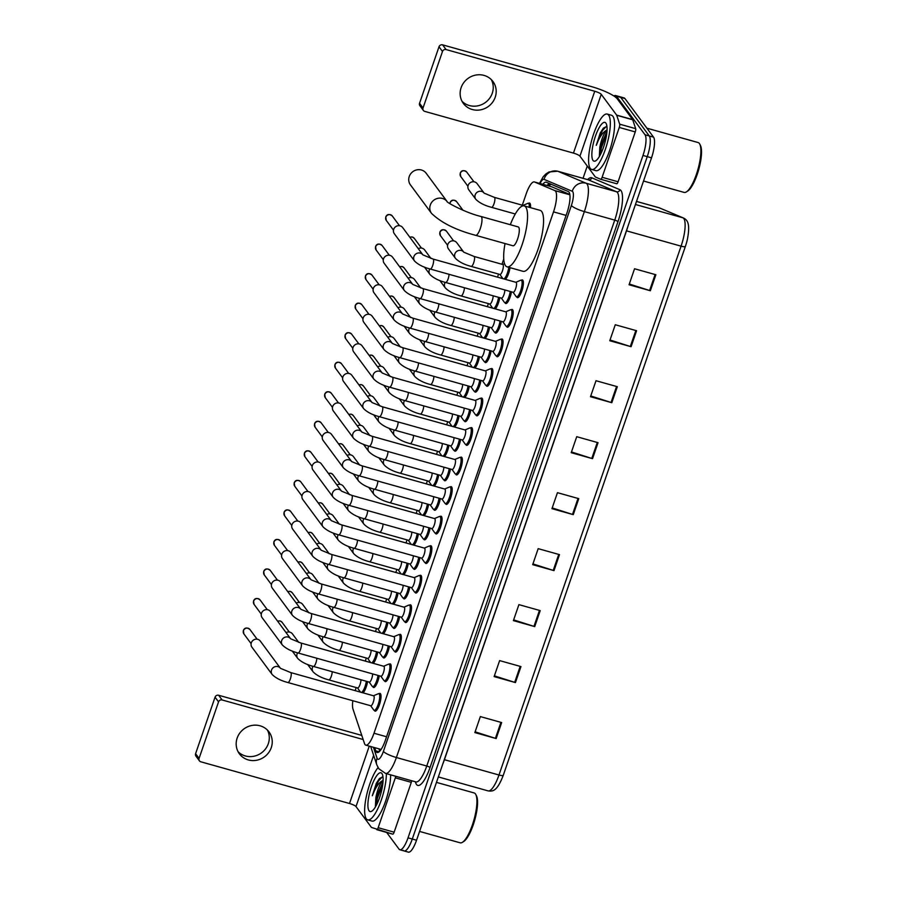 <?xml version="1.0" encoding="UTF-8"?>
<svg xmlns="http://www.w3.org/2000/svg" width="897" height="897" viewBox="0 0 897 897"><rect width="100%" height="100%" fill="white"/><g stroke="black" fill="none" stroke-linecap="round" stroke-linejoin="round"><path stroke-width="1.35" d="M528.557 203.372A9.205 2.523 105.7 0 1 529.555 203.047A9.205 2.523 105.7 0 1 530.004 203.384A9.205 2.523 105.7 0 1 530.463 207.655M389.421 646.221A9.205 2.523 105.7 0 1 383.714 657.949A9.205 2.523 105.7 0 1 383.266 657.613A9.205 2.523 105.7 0 1 383.03 657.153M399.591 616.688A9.205 2.523 105.7 0 1 393.884 628.416A9.205 2.523 105.7 0 1 393.435 628.079A9.205 2.523 105.7 0 1 393.2 627.62M409.761 587.154A9.205 2.523 105.7 0 1 404.054 598.871A9.205 2.523 105.7 0 1 403.605 598.546A9.205 2.523 105.7 0 1 403.37 598.086M419.931 557.62A9.205 2.523 105.7 0 1 414.223 569.337A9.205 2.523 105.7 0 1 413.775 569.001A9.205 2.523 105.7 0 1 413.539 568.552M430.1 528.086A9.205 2.523 105.7 0 1 424.393 539.803A9.205 2.523 105.7 0 1 423.945 539.467A9.205 2.523 105.7 0 1 423.709 539.019M440.27 498.553A9.205 2.523 105.7 0 1 434.563 510.27A9.205 2.523 105.7 0 1 434.114 509.933A9.205 2.523 105.7 0 1 433.879 509.485M450.44 469.019A9.205 2.523 105.7 0 1 444.733 480.736A9.205 2.523 105.7 0 1 444.284 480.4A9.205 2.523 105.7 0 1 444.049 479.951M460.598 439.485A9.205 2.523 105.7 0 1 454.902 451.202A9.205 2.523 105.7 0 1 454.454 450.866A9.205 2.523 105.7 0 1 454.218 450.406M470.768 409.951A9.205 2.523 105.7 0 1 465.072 421.668A9.205 2.523 105.7 0 1 464.624 421.332A9.205 2.523 105.7 0 1 464.388 420.872M480.938 380.406A9.205 2.523 105.7 0 1 475.242 392.135A9.205 2.523 105.7 0 1 474.793 391.798A9.205 2.523 105.7 0 1 474.558 391.339M491.108 350.873A9.205 2.523 105.7 0 1 485.412 362.601A9.205 2.523 105.7 0 1 484.963 362.265A9.205 2.523 105.7 0 1 484.728 361.805M501.277 321.339A9.205 2.523 105.7 0 1 495.581 333.067A9.205 2.523 105.7 0 1 495.133 332.731A9.205 2.523 105.7 0 1 494.897 332.271M511.447 291.805A9.205 2.523 105.7 0 1 505.751 303.534A9.205 2.523 105.7 0 1 505.303 303.197A9.205 2.523 105.7 0 1 505.067 302.738M379.252 675.755A9.205 2.523 105.7 0 1 373.544 687.483A9.205 2.523 105.7 0 1 373.096 687.147A9.205 2.523 105.7 0 1 372.86 686.687M440.057 516.537A9.205 2.523 105.7 0 1 441.055 516.212A9.205 2.523 105.7 0 1 441.503 516.549A9.205 2.523 105.7 0 1 440.719 526.685A9.205 2.523 105.7 0 1 436.077 533.95A9.205 2.523 105.7 0 1 435.628 533.614A9.205 2.523 105.7 0 1 435.393 533.154M450.227 487.004A9.205 2.523 105.7 0 1 451.225 486.679A9.205 2.523 105.7 0 1 451.673 487.015A9.205 2.523 105.7 0 1 450.888 497.151A9.205 2.523 105.7 0 1 446.246 504.417A9.205 2.523 105.7 0 1 445.798 504.08A9.205 2.523 105.7 0 1 445.562 503.621M399.378 634.672A9.205 2.523 105.7 0 1 400.376 634.358A9.205 2.523 105.7 0 1 400.824 634.695A9.205 2.523 105.7 0 1 400.04 644.831A9.205 2.523 105.7 0 1 395.398 652.085A9.205 2.523 105.7 0 1 394.949 651.749A9.205 2.523 105.7 0 1 394.714 651.3M460.396 457.47A9.205 2.523 105.7 0 1 461.394 457.145A9.205 2.523 105.7 0 1 461.843 457.481A9.205 2.523 105.7 0 1 461.058 467.617A9.205 2.523 105.7 0 1 456.416 474.883A9.205 2.523 105.7 0 1 455.968 474.547A9.205 2.523 105.7 0 1 455.732 474.087M389.208 664.206A9.205 2.523 105.7 0 1 390.206 663.892A9.205 2.523 105.7 0 1 390.655 664.229A9.205 2.523 105.7 0 1 389.87 674.365A9.205 2.523 105.7 0 1 385.228 681.619A9.205 2.523 105.7 0 1 384.779 681.283A9.205 2.523 105.7 0 1 384.544 680.834M429.887 546.071A9.205 2.523 105.7 0 1 430.885 545.757A9.205 2.523 105.7 0 1 431.334 546.082A9.205 2.523 105.7 0 1 430.549 556.218A9.205 2.523 105.7 0 1 425.907 563.484A9.205 2.523 105.7 0 1 425.458 563.148A9.205 2.523 105.7 0 1 425.223 562.688M409.548 605.139A9.205 2.523 105.7 0 1 410.546 604.825A9.205 2.523 105.7 0 1 410.994 605.161A9.205 2.523 105.7 0 1 410.209 615.286A9.205 2.523 105.7 0 1 405.567 622.552A9.205 2.523 105.7 0 1 405.119 622.215A9.205 2.523 105.7 0 1 404.883 621.767M419.718 575.605A9.205 2.523 105.7 0 1 420.715 575.291A9.205 2.523 105.7 0 1 421.164 575.627A9.205 2.523 105.7 0 1 420.379 585.752A9.205 2.523 105.7 0 1 415.737 593.018A9.205 2.523 105.7 0 1 415.289 592.682A9.205 2.523 105.7 0 1 415.053 592.222M470.566 427.925A9.205 2.523 105.7 0 1 471.564 427.611A9.205 2.523 105.7 0 1 472.013 427.947A9.205 2.523 105.7 0 1 471.228 438.084A9.205 2.523 105.7 0 1 466.586 445.338A9.205 2.523 105.7 0 1 466.137 445.013A9.205 2.523 105.7 0 1 465.902 444.553M480.736 398.391A9.205 2.523 105.7 0 1 481.734 398.077A9.205 2.523 105.7 0 1 482.182 398.414A9.205 2.523 105.7 0 1 481.397 408.55A9.205 2.523 105.7 0 1 476.756 415.804A9.205 2.523 105.7 0 1 476.307 415.468A9.205 2.523 105.7 0 1 476.072 415.019M490.906 368.858A9.205 2.523 105.7 0 1 491.904 368.544A9.205 2.523 105.7 0 1 492.352 368.88A9.205 2.523 105.7 0 1 491.567 379.016A9.205 2.523 105.7 0 1 486.925 386.271A9.205 2.523 105.7 0 1 486.477 385.934A9.205 2.523 105.7 0 1 486.241 385.486M501.075 339.324A9.205 2.523 105.7 0 1 502.073 339.01A9.205 2.523 105.7 0 1 502.522 339.346A9.205 2.523 105.7 0 1 501.737 349.482A9.205 2.523 105.7 0 1 497.095 356.737A9.205 2.523 105.7 0 1 496.646 356.401A9.205 2.523 105.7 0 1 496.411 355.952M511.245 309.79A9.205 2.523 105.7 0 1 512.243 309.476A9.205 2.523 105.7 0 1 512.692 309.813A9.205 2.523 105.7 0 1 511.907 319.949A9.205 2.523 105.7 0 1 507.265 327.203A9.205 2.523 105.7 0 1 506.816 326.867A9.205 2.523 105.7 0 1 506.581 326.418M521.415 280.256A9.205 2.523 105.7 0 1 522.413 279.942A9.205 2.523 105.7 0 1 522.861 280.279A9.205 2.523 105.7 0 1 522.076 290.404A9.205 2.523 105.7 0 1 517.434 297.669A9.205 2.523 105.7 0 1 516.986 297.333A9.205 2.523 105.7 0 1 516.75 296.873M379.039 693.74A9.205 2.523 105.7 0 1 380.036 693.426A9.205 2.523 105.7 0 1 380.485 693.762A9.205 2.523 105.7 0 1 379.7 703.898A9.205 2.523 105.7 0 1 375.058 711.153A9.205 2.523 105.7 0 1 374.61 710.816A9.205 2.523 105.7 0 1 374.374 710.368M352.824 700.736A17.267 4.732 -74.3 0 0 352.992 709.101L364.474 743.467A17.267 4.732 -74.3 0 0 365.001 744.532A17.267 4.732 -74.3 0 0 365.841 745.16A17.267 4.732 -74.3 0 0 373.993 733.241L553.516 211.871A17.267 4.732 -74.3 0 0 554.851 190.59L534.5 181.99A17.267 4.732 -74.3 0 0 534.343 181.934A17.267 4.732 -74.3 0 0 526.191 193.842L522.289 205.2M569.83 194.458L551.823 186.845L534.343 181.934M356.187 687.562L355.537 689.468A17.267 4.732 -74.3 0 0 355.156 690.634M503.744 259.031L501.95 264.267M498.564 274.078L497.51 277.139M488.394 303.612L487.34 306.673M478.224 333.146L477.17 336.207M468.055 362.68L467.001 365.741M457.885 392.213L456.831 395.274M447.715 421.747L446.661 424.808M437.545 451.281L436.491 454.353M427.376 480.826L426.322 483.887M417.206 510.359L416.152 513.42M407.036 539.893L405.982 542.954M396.866 569.427L395.812 572.488M386.697 598.961L385.643 602.022M376.527 628.494L375.473 631.555M366.357 658.028L365.303 661.089M377.738 652.085A9.205 2.523 105.7 0 1 373.242 663.32M387.908 622.552A9.205 2.523 105.7 0 1 383.411 633.787M398.077 593.018A9.205 2.523 105.7 0 1 393.581 604.242M408.247 563.484A9.205 2.523 105.7 0 1 403.751 574.708M418.417 533.939A9.205 2.523 105.7 0 1 413.921 545.174M428.587 504.406A9.205 2.523 105.7 0 1 424.09 515.64M438.756 474.872A9.205 2.523 105.7 0 1 434.26 486.107M448.926 445.338A9.205 2.523 105.7 0 1 444.43 456.573M459.096 415.804A9.205 2.523 105.7 0 1 454.6 427.039M469.266 386.271A9.205 2.523 105.7 0 1 464.769 397.506M479.435 356.737A9.205 2.523 105.7 0 1 474.939 367.972M489.594 327.203A9.205 2.523 105.7 0 1 485.109 338.438M499.764 297.669A9.205 2.523 105.7 0 1 495.279 308.893M510.012 267.665A9.205 2.523 105.7 0 1 505.448 279.359M367.568 681.619A9.205 2.523 105.7 0 1 363.072 692.854M374.666 747.627L375.731 750.823A17.267 4.732 -74.3 0 0 376.258 751.888A17.267 4.732 -74.3 0 0 377.099 752.516A17.267 4.732 -74.3 0 0 385.25 740.597L566.982 212.813A17.267 4.732 -74.3 0 0 568.317 191.543L546.329 182.237A17.267 4.732 -74.3 0 0 546.172 182.181A17.267 4.732 -74.3 0 0 542.831 184.311M613.896 95.99A17.267 4.732 105.7 0 1 615.589 95.542A17.267 4.732 105.7 0 1 616.43 96.17L645.01 134.752A17.267 4.732 105.7 0 1 642.981 155.45L408.023 837.843A17.267 4.732 105.7 0 1 399.871 849.762A17.267 4.732 105.7 0 1 399.03 849.134L386.685 832.461M583.039 178.324L587.266 166.046M615.589 95.542L619.849 96.73A17.267 4.732 105.7 0 1 620.69 97.358L649.271 135.94A17.267 4.732 105.7 0 1 647.253 156.65L412.284 839.043A17.267 4.732 105.7 0 1 404.132 850.95A17.267 4.732 105.7 0 1 403.291 850.322M547.092 185.511A17.267 4.732 105.7 0 1 549.323 183.504M379.734 751.226L378.926 748.827M404.132 850.95L408.393 852.15A17.267 4.732 105.7 0 0 416.544 840.231L651.514 157.838A17.267 4.732 105.7 0 0 653.532 137.14L624.951 98.558A17.267 4.732 105.7 0 0 624.11 97.93L619.849 96.73A17.267 4.732 105.7 0 1 620.69 97.358L649.271 135.94A17.267 4.732 105.7 0 1 647.253 156.65L412.284 839.043A17.267 4.732 105.7 0 1 404.132 850.95L399.871 849.762M655.864 274.74L634.549 268.764L629.044 284.764L650.359 290.74L655.864 274.74M629.302 284.013L649.607 290.516A4.608 0.919 19 0 0 650.359 290.74M636.59 330.724L615.275 324.748L609.769 340.737L631.084 346.713L636.59 330.724M610.027 339.985L630.333 346.489A4.608 0.919 19 0 0 631.084 346.713M617.315 386.697L596 380.72L590.495 396.709L611.81 402.697L617.315 386.697M590.753 395.969L611.059 402.461A4.608 0.919 19 0 0 611.81 402.697M598.041 442.681L576.726 436.693L571.221 452.693L592.536 458.67L598.041 442.681M571.479 451.942L591.785 458.445A4.608 0.919 19 0 0 592.536 458.67M501.67 722.567L480.355 716.591L474.849 732.58L496.164 738.556L501.67 722.567M475.107 731.829L495.413 738.332A4.608 0.919 19 0 0 496.164 738.556M520.944 666.583L499.629 660.607L494.124 676.596L515.439 682.583L520.944 666.583M494.382 675.856L514.687 682.348A4.608 0.919 19 0 0 515.439 682.583M540.218 610.61L518.903 604.634L513.398 620.623L534.713 626.599L540.218 610.61M513.656 619.872L533.962 626.375A4.608 0.919 19 0 0 534.713 626.599M559.493 554.626L538.178 548.65L532.672 564.65L553.987 570.627L559.493 554.626M532.93 563.899L553.236 570.402A4.608 0.919 19 0 0 553.987 570.627M578.767 498.654L557.452 492.677L551.947 508.666L573.261 514.643L578.767 498.654M552.204 507.926L572.51 514.418A4.608 0.919 19 0 0 573.261 514.643M659.878 208.026A5.752 5.528 112.9 0 0 659.239 207.801A23.019 6.301 -74.3 0 0 659.037 207.723L683.492 218.016C687.001 219.855 690.499 222.579 687.506 238.77A18.871 5.169 105.7 0 1 685.364 246.462L503.262 775.311A18.871 5.169 105.7 0 1 503.217 775.434C497.028 791.524 492.644 791.535 488.125 790.896A23.019 6.301 -74.3 0 0 498.979 775.008A5.752 1.155 19 0 0 503.262 775.311M267.384 730.035A18.411 17.323 -36.5 0 1 268.315 743.669A18.411 17.323 -36.5 0 1 238.086 751.731M237.156 738.085A18.411 17.323 143.5 0 0 239.409 753.828A18.411 17.323 143.5 0 0 256.699 760.241A18.411 17.323 143.5 0 0 271.264 747.649A18.411 17.323 143.5 0 0 269.01 731.907A18.411 17.323 143.5 0 0 251.721 725.494A18.411 17.323 143.5 0 0 237.156 738.085M411.712 780.749A2.882 0.785 105.7 0 1 411.308 782.341L395.319 777.856L378.153 827.707L394.142 832.181A2.882 0.785 105.7 0 1 392.785 834.176A2.882 0.785 105.7 0 1 392.751 834.165L376.818 829.691A2.882 0.785 -74.3 0 0 376.796 829.691A2.882 0.785 -74.3 0 0 378.153 827.707M411.308 782.341L394.142 832.181M199.437 760.847L195.95 756.149A2.882 2.702 -36.5 0 1 195.591 753.682L199.078 758.391A2.882 2.702 143.5 0 0 200.827 761.8L349.505 803.499A5.752 1.155 -161 0 1 355.997 806.56L371.392 827.359A2.882 0.785 -74.3 0 0 371.504 827.449L392.785 834.176M215.056 697.171A2.882 2.702 -36.5 0 1 218.633 695.253L222.12 699.963A2.882 2.702 143.5 0 0 218.543 701.88L215.056 697.171L195.591 753.682M361.783 735.405L218.633 695.253M218.543 701.88L199.078 758.391M222.12 699.963L363.162 739.52M395.319 777.856A2.882 0.785 -74.3 0 0 395.723 776.264M436.469 782.375L474.154 792.948A25.901 7.098 105.7 0 1 475.421 793.89A25.901 7.098 105.7 0 1 475.802 794.529L476.486 795.863A24.746 6.784 105.7 0 1 474.748 820.004A24.746 6.784 105.7 0 1 463.682 841.532L462.404 842.328A25.901 7.098 105.7 0 1 460.161 842.81L419.572 831.429M475.802 794.529A25.901 7.098 105.7 0 1 473.986 819.791A25.901 7.098 105.7 0 1 462.404 842.328M386.36 773.64A28.771 7.882 105.7 0 1 379.644 804.474A28.771 7.882 105.7 0 1 367.736 819.88A28.771 7.882 105.7 0 1 366.324 818.826A28.771 7.882 105.7 0 1 366.671 794.921A28.771 7.882 105.7 0 1 378.041 767.585M390.632 774.829A28.771 7.882 105.7 0 1 383.916 805.674A28.771 7.882 105.7 0 1 371.997 821.069L367.736 819.88M382.952 776.712L379.42 778.54L376.303 783.339L372.311 795.762C375.439 787.443 379.005 782.33 383.008 780.424A14.386 3.947 105.7 0 0 375.832 797.994L375.372 806.997M369.082 810.832A20.138 5.517 105.7 0 1 371.436 786.68A20.138 5.517 105.7 0 1 381.931 773.517A20.138 5.517 105.7 0 1 382.234 774.01A20.138 5.517 105.7 0 1 380.81 793.666A20.138 5.517 105.7 0 1 371.807 811.191A20.138 5.517 105.7 0 1 369.082 810.832M382.997 782.005L375.832 797.994M382.952 782.52L376.706 798.128L375.484 806.818M379.465 778.473L376.303 783.339M382.784 784.124L377.379 798.319L376.202 805.551M382.604 776.634L378.512 780.85L372.311 795.762M426.165 173.244A9.777 9.205 143.5 0 0 416.982 169.836A9.777 9.205 143.5 0 0 409.245 176.53A9.777 9.205 143.5 0 0 410.445 184.894L431.513 213.351A9.777 9.205 -36.5 0 1 430.313 204.987A9.777 9.205 -36.5 0 1 437.994 198.304A9.777 9.205 -36.5 0 1 447.166 201.612L426.165 173.244M480.96 216.48A9.777 2.68 -74.3 0 1 481.442 216.839A9.777 2.68 -74.3 0 1 480.287 228.567A9.777 2.68 -74.3 0 1 475.679 235.317L512.972 245.778A9.777 2.68 -74.3 0 0 517.905 238.064A9.777 2.68 -74.3 0 0 518.735 227.3A9.777 2.68 -74.3 0 0 518.264 226.941L480.96 216.48C464.736 212.623 445.058 201.41 447.143 201.59L447.233 201.702M510.326 224.721A31.653 8.667 105.7 0 1 524.162 205.884A31.653 8.667 105.7 0 1 525.709 207.039A31.653 8.667 105.7 0 1 523.029 241.876A31.653 8.667 105.7 0 1 507.074 266.835A31.653 8.667 105.7 0 1 505.527 265.68A31.653 8.667 105.7 0 1 505.033 243.558M524.162 205.884L540.151 210.369A31.653 8.667 105.7 0 1 541.698 211.524A31.653 8.667 105.7 0 1 539.019 246.361A31.653 8.667 105.7 0 1 523.063 271.32L507.074 266.835M290.706 672.559L373.623 695.814A5.18 1.424 105.7 0 1 373.87 695.994A5.18 1.424 105.7 0 1 373.432 701.701A5.18 1.424 105.7 0 1 370.82 705.782L287.903 682.527A5.18 1.424 105.7 0 0 290.449 678.648A5.18 1.424 105.7 0 0 290.953 672.739A5.18 1.424 105.7 0 0 290.706 672.559L280.481 668.332M373.477 695.769L378.276 693.74A8.634 2.366 105.7 0 1 378.814 693.684A8.634 2.366 105.7 0 1 379.24 693.998A8.634 2.366 105.7 0 1 378.5 703.495A8.634 2.366 105.7 0 1 374.15 710.301A8.634 2.366 105.7 0 1 373.735 709.987A8.634 2.366 105.7 0 1 373.724 709.976A8.634 2.366 105.7 0 1 373.713 709.964L370.674 705.737M280.324 668.13A5.18 4.877 -36.5 0 0 271.533 670.07A5.18 4.877 -36.5 0 0 272.161 674.499L251.956 647.219A5.18 4.877 -36.5 0 1 257.775 639.337A5.18 4.877 -36.5 0 1 260.287 641.052L280.346 668.153M300.876 643.014L383.793 666.28A5.18 1.424 105.7 0 1 384.039 666.46A5.18 1.424 105.7 0 1 383.602 672.167A5.18 1.424 105.7 0 1 380.99 676.248L298.073 652.994A5.18 1.424 105.7 0 0 300.618 649.114A5.18 1.424 105.7 0 0 301.123 643.205A5.18 1.424 105.7 0 0 300.876 643.014L290.65 638.799M383.647 666.236L388.446 664.206A8.634 2.366 105.7 0 1 388.984 664.15A8.634 2.366 105.7 0 1 389.41 664.464A8.634 2.366 105.7 0 1 388.67 673.961A8.634 2.366 105.7 0 1 384.32 680.767A8.634 2.366 105.7 0 1 383.905 680.453A8.634 2.366 105.7 0 1 383.894 680.442A8.634 2.366 105.7 0 1 383.882 680.431M282.331 644.965L262.126 617.685A5.18 4.877 -36.5 0 1 267.945 609.803A5.18 4.877 -36.5 0 1 270.457 611.519L290.516 638.619A5.18 4.877 -36.5 0 0 281.703 640.536A5.18 4.877 -36.5 0 0 282.331 644.965C285.863 648.497 291.11 651.177 298.073 652.994M311.046 613.481L393.962 636.735A5.18 1.424 105.7 0 1 394.209 636.926A5.18 1.424 105.7 0 1 393.772 642.633A5.18 1.424 105.7 0 1 391.159 646.715L308.243 623.46A5.18 1.424 105.7 0 0 310.788 619.58A5.18 1.424 105.7 0 0 311.293 613.671A5.18 1.424 105.7 0 0 311.046 613.481L300.82 609.265M393.817 636.702L398.616 634.672A8.634 2.366 105.7 0 1 399.154 634.616A8.634 2.366 105.7 0 1 399.58 634.93A8.634 2.366 105.7 0 1 398.84 644.427A8.634 2.366 105.7 0 1 394.489 651.233A8.634 2.366 105.7 0 1 394.075 650.919A8.634 2.366 105.7 0 1 394.063 650.908A8.634 2.366 105.7 0 1 394.052 650.897L391.014 646.67M292.5 615.432L272.296 588.152A5.18 4.877 -36.5 0 1 278.115 580.269A5.18 4.877 -36.5 0 1 280.626 581.985L300.686 609.074A5.18 4.877 -36.5 0 0 291.873 611.003A5.18 4.877 -36.5 0 0 292.5 615.432C296.032 618.964 301.28 621.643 308.243 623.46M321.216 583.947L404.132 607.202A5.18 1.424 105.7 0 1 404.379 607.392A5.18 1.424 105.7 0 1 403.942 613.1A5.18 1.424 105.7 0 1 401.329 617.181L318.413 593.926A5.18 1.424 105.7 0 0 320.958 590.047A5.18 1.424 105.7 0 0 321.462 584.138A5.18 1.424 105.7 0 0 321.216 583.947L310.99 579.731M403.986 607.168L408.785 605.127A8.634 2.366 105.7 0 1 409.324 605.083A8.634 2.366 105.7 0 1 409.75 605.397A8.634 2.366 105.7 0 1 409.01 614.894A8.634 2.366 105.7 0 1 404.659 621.699A8.634 2.366 105.7 0 1 404.244 621.386A8.634 2.366 105.7 0 1 404.233 621.374A8.634 2.366 105.7 0 1 404.222 621.352M310.833 579.529A5.18 4.877 -36.5 0 0 302.042 581.469A5.18 4.877 -36.5 0 0 302.67 585.898L282.465 558.618A5.18 4.877 -36.5 0 1 288.285 550.736A5.18 4.877 -36.5 0 1 290.796 552.451L310.855 579.54M331.385 554.413L414.302 577.668A5.18 1.424 105.7 0 1 414.549 577.859A5.18 1.424 105.7 0 1 414.111 583.555A5.18 1.424 105.7 0 1 411.499 587.647L328.582 564.392A5.18 1.424 105.7 0 0 331.128 560.513A5.18 1.424 105.7 0 0 331.632 554.604A5.18 1.424 105.7 0 0 331.385 554.413L321.16 550.197M414.156 577.634L418.955 575.594A8.634 2.366 105.7 0 1 419.493 575.538A8.634 2.366 105.7 0 1 419.919 575.852A8.634 2.366 105.7 0 1 419.179 585.36A8.634 2.366 105.7 0 1 414.829 592.166A8.634 2.366 105.7 0 1 414.414 591.852A8.634 2.366 105.7 0 1 414.403 591.841A8.634 2.366 105.7 0 1 414.392 591.818M321.003 549.996A5.18 4.877 -36.5 0 0 312.212 551.935A5.18 4.877 -36.5 0 0 312.84 556.353L292.635 529.084A5.18 4.877 -36.5 0 1 298.454 521.202A5.18 4.877 -36.5 0 1 300.966 522.917L321.025 550.007M341.555 524.88L424.472 548.134A5.18 1.424 105.7 0 1 424.718 548.325A5.18 1.424 105.7 0 1 424.281 554.021A5.18 1.424 105.7 0 1 421.668 558.113L338.752 534.859A5.18 1.424 105.7 0 0 341.297 530.979A5.18 1.424 105.7 0 0 341.802 525.07A5.18 1.424 105.7 0 0 341.555 524.88L331.329 520.664M424.326 548.089L429.125 546.06A8.634 2.366 105.7 0 1 429.663 546.004A8.634 2.366 105.7 0 1 430.089 546.318A8.634 2.366 105.7 0 1 429.349 555.826A8.634 2.366 105.7 0 1 424.999 562.632A8.634 2.366 105.7 0 1 424.584 562.318A8.634 2.366 105.7 0 1 424.573 562.307A8.634 2.366 105.7 0 1 424.561 562.284L421.523 558.069M331.172 520.462A5.18 4.877 -36.5 0 0 322.382 522.402A5.18 4.877 -36.5 0 0 323.01 526.819L302.805 499.551A5.18 4.877 -36.5 0 1 308.624 491.668A5.18 4.877 -36.5 0 1 311.136 493.384L331.195 520.473M351.725 495.346L434.641 518.601A5.18 1.424 105.7 0 1 434.888 518.791A5.18 1.424 105.7 0 1 434.451 524.487A5.18 1.424 105.7 0 1 431.838 528.58L348.922 505.314A5.18 1.424 105.7 0 0 351.467 501.445A5.18 1.424 105.7 0 0 351.972 495.536A5.18 1.424 105.7 0 0 351.725 495.346L341.499 491.119M434.496 518.556L439.295 516.526A8.634 2.366 105.7 0 1 439.833 516.47A8.634 2.366 105.7 0 1 440.259 516.784A8.634 2.366 105.7 0 1 439.519 526.292A8.634 2.366 105.7 0 1 435.168 533.098A8.634 2.366 105.7 0 1 434.753 532.784A8.634 2.366 105.7 0 1 434.742 532.762A8.634 2.366 105.7 0 1 434.731 532.751M333.179 497.286L312.975 470.017A5.18 4.877 -36.5 0 1 318.794 462.134A5.18 4.877 -36.5 0 1 321.305 463.85L341.365 490.939A5.18 4.877 -36.5 0 0 332.54 492.857A5.18 4.877 -36.5 0 0 333.179 497.286C336.711 500.829 341.959 503.509 348.922 505.314M361.895 465.812L444.811 489.067A5.18 1.424 105.7 0 1 445.058 489.257A5.18 1.424 105.7 0 1 444.62 494.953A5.18 1.424 105.7 0 1 442.008 499.035L359.092 475.78A5.18 1.424 105.7 0 0 361.637 471.9A5.18 1.424 105.7 0 0 362.141 466.003A5.18 1.424 105.7 0 0 361.895 465.812L351.669 461.585M444.654 489.022L449.464 486.993A8.634 2.366 105.7 0 1 450.002 486.936A8.634 2.366 105.7 0 1 450.429 487.25A8.634 2.366 105.7 0 1 449.689 496.747A8.634 2.366 105.7 0 1 445.338 503.565A8.634 2.366 105.7 0 1 444.923 503.251A8.634 2.366 105.7 0 1 444.912 503.228A8.634 2.366 105.7 0 1 444.901 503.217L441.862 499.001M343.349 467.752L323.144 440.483A5.18 4.877 -36.5 0 1 328.964 432.601A5.18 4.877 -36.5 0 1 331.475 434.316L351.534 461.406A5.18 4.877 -36.5 0 0 342.71 463.323A5.18 4.877 -36.5 0 0 343.349 467.752C346.881 471.295 352.129 473.975 359.092 475.78M372.064 436.278L454.981 459.533A5.18 1.424 105.7 0 1 455.228 459.724A5.18 1.424 105.7 0 1 454.79 465.42A5.18 1.424 105.7 0 1 452.178 469.501L369.261 446.246A5.18 1.424 105.7 0 0 371.807 442.367A5.18 1.424 105.7 0 0 372.311 436.469A5.18 1.424 105.7 0 0 372.064 436.278L361.839 432.051M454.824 459.488L459.634 457.459A8.634 2.366 105.7 0 1 460.172 457.403A8.634 2.366 105.7 0 1 460.598 457.717A8.634 2.366 105.7 0 1 459.858 467.214A8.634 2.366 105.7 0 1 455.508 474.031A8.634 2.366 105.7 0 1 455.093 473.706A8.634 2.366 105.7 0 1 455.082 473.694A8.634 2.366 105.7 0 1 455.071 473.683L452.032 469.467M361.682 431.849A5.18 4.877 -36.5 0 0 352.88 433.789A5.18 4.877 -36.5 0 0 353.519 438.218L333.314 410.949A5.18 4.877 -36.5 0 1 339.133 403.067A5.18 4.877 -36.5 0 1 341.645 404.782L361.704 431.872M382.234 406.745L465.151 429.999A5.18 1.424 105.7 0 1 465.397 430.19A5.18 1.424 105.7 0 1 464.96 435.886A5.18 1.424 105.7 0 1 462.347 439.967L379.431 416.713A5.18 1.424 105.7 0 0 381.976 412.833A5.18 1.424 105.7 0 0 382.481 406.935A5.18 1.424 105.7 0 0 382.234 406.745L372.008 402.518M464.994 429.955L469.804 427.925A8.634 2.366 105.7 0 1 470.342 427.869A8.634 2.366 105.7 0 1 470.768 428.183A8.634 2.366 105.7 0 1 470.028 437.68A8.634 2.366 105.7 0 1 465.678 444.486A8.634 2.366 105.7 0 1 465.263 444.172A8.634 2.366 105.7 0 1 465.251 444.161A8.634 2.366 105.7 0 1 465.24 444.15M371.851 402.316A5.18 4.877 -36.5 0 0 363.05 404.255A5.18 4.877 -36.5 0 0 363.689 408.684L343.484 381.404A5.18 4.877 -36.5 0 1 349.303 373.533A5.18 4.877 -36.5 0 1 351.815 375.249L371.874 402.338M392.404 377.211L475.32 400.466A5.18 1.424 105.7 0 1 475.567 400.656A5.18 1.424 105.7 0 1 475.13 406.352A5.18 1.424 105.7 0 1 472.517 410.434L389.601 387.179A5.18 1.424 105.7 0 0 392.146 383.299A5.18 1.424 105.7 0 0 392.651 377.39A5.18 1.424 105.7 0 0 392.404 377.211L382.178 372.984M475.163 400.421L479.973 398.391A8.634 2.366 105.7 0 1 480.512 398.335A8.634 2.366 105.7 0 1 480.938 398.649A8.634 2.366 105.7 0 1 480.198 408.146A8.634 2.366 105.7 0 1 475.847 414.952A8.634 2.366 105.7 0 1 475.432 414.638A8.634 2.366 105.7 0 1 475.421 414.627A8.634 2.366 105.7 0 1 475.41 414.616L472.371 410.389M382.021 372.782A5.18 4.877 -36.5 0 0 373.219 374.722A5.18 4.877 -36.5 0 0 373.858 379.151L353.653 351.871A5.18 4.877 -36.5 0 1 359.473 344A5.18 4.877 -36.5 0 1 361.984 345.715L382.044 372.804M402.574 347.677L485.49 370.932A5.18 1.424 105.7 0 1 485.737 371.111A5.18 1.424 105.7 0 1 485.299 376.818A5.18 1.424 105.7 0 1 482.687 380.9L399.77 357.645A5.18 1.424 105.7 0 0 402.316 353.766A5.18 1.424 105.7 0 0 402.82 347.857A5.18 1.424 105.7 0 0 402.574 347.677L392.348 343.45M485.333 370.887L490.143 368.858A8.634 2.366 105.7 0 1 490.681 368.802A8.634 2.366 105.7 0 1 491.108 369.115A8.634 2.366 105.7 0 1 490.367 378.612A8.634 2.366 105.7 0 1 486.017 385.418A8.634 2.366 105.7 0 1 485.602 385.105A8.634 2.366 105.7 0 1 485.591 385.093A8.634 2.366 105.7 0 1 485.58 385.082M384.028 349.617L363.823 322.337A5.18 4.877 -36.5 0 1 369.642 314.455A5.18 4.877 -36.5 0 1 372.154 316.17L392.213 343.271A5.18 4.877 -36.5 0 0 383.389 345.188A5.18 4.877 -36.5 0 0 384.028 349.617C387.56 353.149 392.808 355.829 399.77 357.645M412.743 318.132L495.66 341.387A5.18 1.424 105.7 0 1 495.906 341.578A5.18 1.424 105.7 0 1 495.469 347.285A5.18 1.424 105.7 0 1 492.857 351.366L409.94 328.111A5.18 1.424 105.7 0 0 412.485 324.232A5.18 1.424 105.7 0 0 412.99 318.323A5.18 1.424 105.7 0 0 412.743 318.132L402.518 313.916M495.503 341.353L500.313 339.324A8.634 2.366 105.7 0 1 500.851 339.268A8.634 2.366 105.7 0 1 501.277 339.582A8.634 2.366 105.7 0 1 500.537 349.079A8.634 2.366 105.7 0 1 496.187 355.885A8.634 2.366 105.7 0 1 495.772 355.571A8.634 2.366 105.7 0 1 495.761 355.56A8.634 2.366 105.7 0 1 495.749 355.548L492.711 351.321M394.198 320.083L373.993 292.803A5.18 4.877 -36.5 0 1 379.812 284.921A5.18 4.877 -36.5 0 1 382.324 286.636L402.383 313.726A5.18 4.877 -36.5 0 0 393.559 315.654A5.18 4.877 -36.5 0 0 394.198 320.083C397.73 323.615 402.977 326.295 409.94 328.111M422.913 288.599L505.83 311.853A5.18 1.424 105.7 0 1 506.076 312.044A5.18 1.424 105.7 0 1 505.639 317.751A5.18 1.424 105.7 0 1 503.026 321.832L420.11 298.578A5.18 1.424 105.7 0 0 422.655 294.698A5.18 1.424 105.7 0 0 423.16 288.789A5.18 1.424 105.7 0 0 422.913 288.599L412.687 284.383M505.673 311.82L510.483 309.779A8.634 2.366 105.7 0 1 511.021 309.734A8.634 2.366 105.7 0 1 511.447 310.048A8.634 2.366 105.7 0 1 510.707 319.545A8.634 2.366 105.7 0 1 506.357 326.351A8.634 2.366 105.7 0 1 505.942 326.037A8.634 2.366 105.7 0 1 505.93 326.026A8.634 2.366 105.7 0 1 505.919 326.003L502.881 321.788M412.53 284.181A5.18 4.877 -36.5 0 0 403.728 286.121A5.18 4.877 -36.5 0 0 404.368 290.55L384.163 263.27A5.18 4.877 -36.5 0 1 389.982 255.387A5.18 4.877 -36.5 0 1 392.494 257.103L412.553 284.192M433.083 259.065L515.999 282.32A5.18 1.424 105.7 0 1 516.246 282.51A5.18 1.424 105.7 0 1 515.809 288.217A5.18 1.424 105.7 0 1 513.196 292.299L430.28 269.044A5.18 1.424 105.7 0 0 432.825 265.164A5.18 1.424 105.7 0 0 433.329 259.255A5.18 1.424 105.7 0 0 433.083 259.065L422.857 254.849M515.842 282.286L520.652 280.245A8.634 2.366 105.7 0 1 521.191 280.189A8.634 2.366 105.7 0 1 521.617 280.503A8.634 2.366 105.7 0 1 520.877 290.011A8.634 2.366 105.7 0 1 516.526 296.817A8.634 2.366 105.7 0 1 516.111 296.503A8.634 2.366 105.7 0 1 516.1 296.492A8.634 2.366 105.7 0 1 516.089 296.47M414.537 261.016L394.332 233.736A5.18 4.877 -36.5 0 1 400.152 225.853A5.18 4.877 -36.5 0 1 402.663 227.569L422.722 254.658A5.18 4.877 -36.5 0 0 413.898 256.587A5.18 4.877 -36.5 0 0 414.537 261.016C418.069 264.548 423.317 267.228 430.28 269.044M372.659 673.916A5.18 1.424 105.7 0 1 371.425 679.41A5.18 1.424 105.7 0 1 369.306 682.112L313.468 666.449A5.18 1.424 105.7 0 0 316.013 662.569A5.18 1.424 105.7 0 0 316.82 658.252M286.076 632.609A5.18 4.877 -36.5 0 1 292.444 633.887L298.723 642.364M378.018 675.419A8.634 2.366 105.7 0 1 372.636 686.631A8.634 2.366 105.7 0 1 372.221 686.317A8.634 2.366 105.7 0 1 372.21 686.295A8.634 2.366 105.7 0 1 372.199 686.283M382.828 644.382A5.18 1.424 105.7 0 1 381.595 649.877A5.18 1.424 105.7 0 1 379.476 652.567L323.638 636.915A5.18 1.424 105.7 0 0 326.183 633.035A5.18 1.424 105.7 0 0 326.99 628.719M296.245 603.076A5.18 4.877 -36.5 0 1 302.614 604.343L308.893 612.83M388.188 645.874A8.634 2.366 105.7 0 1 382.806 657.097A8.634 2.366 105.7 0 1 382.391 656.783A8.634 2.366 105.7 0 1 382.38 656.761A8.634 2.366 105.7 0 1 382.369 656.75M392.998 614.837A5.18 1.424 105.7 0 1 391.765 620.343A5.18 1.424 105.7 0 1 389.646 623.034L333.807 607.37A5.18 1.424 105.7 0 0 336.353 603.49A5.18 1.424 105.7 0 0 337.16 599.185M306.415 573.542A5.18 4.877 -36.5 0 1 312.784 574.809L319.063 583.297M398.358 616.34A8.634 2.366 105.7 0 1 392.976 627.564A8.634 2.366 105.7 0 1 392.561 627.238A8.634 2.366 105.7 0 1 392.55 627.227A8.634 2.366 105.7 0 1 392.538 627.216L389.5 623M403.168 585.304A5.18 1.424 105.7 0 1 401.934 590.809A5.18 1.424 105.7 0 1 399.815 593.5L343.977 577.836A5.18 1.424 105.7 0 0 346.522 573.957A5.18 1.424 105.7 0 0 347.33 569.64M316.585 544.008A5.18 4.877 -36.5 0 1 322.954 545.275L329.233 553.752M408.527 586.806A8.634 2.366 105.7 0 1 403.145 598.019A8.634 2.366 105.7 0 1 402.731 597.705A8.634 2.366 105.7 0 1 402.719 597.694A8.634 2.366 105.7 0 1 402.708 597.682L399.67 593.466M413.338 555.77A5.18 1.424 105.7 0 1 412.104 561.275A5.18 1.424 105.7 0 1 409.985 563.966L354.147 548.302A5.18 1.424 105.7 0 0 356.692 544.423A5.18 1.424 105.7 0 0 357.499 540.106M326.755 514.474A5.18 4.877 -36.5 0 1 333.123 515.741L339.402 524.218M418.697 557.272A8.634 2.366 105.7 0 1 413.315 568.485A8.634 2.366 105.7 0 1 412.9 568.171A8.634 2.366 105.7 0 1 412.889 568.16A8.634 2.366 105.7 0 1 412.878 568.149L409.839 563.921M423.507 526.236A5.18 1.424 105.7 0 1 422.274 531.742A5.18 1.424 105.7 0 1 420.155 534.433L364.317 518.769A5.18 1.424 105.7 0 0 366.862 514.889A5.18 1.424 105.7 0 0 367.669 510.572M336.924 484.941A5.18 4.877 -36.5 0 1 343.293 486.208L349.572 494.684M428.867 527.739A8.634 2.366 105.7 0 1 423.485 538.951A8.634 2.366 105.7 0 1 423.07 538.637A8.634 2.366 105.7 0 1 423.059 538.626A8.634 2.366 105.7 0 1 423.048 538.615M433.677 496.703A5.18 1.424 105.7 0 1 432.444 502.197A5.18 1.424 105.7 0 1 430.325 504.899L374.486 489.235A5.18 1.424 105.7 0 0 377.032 485.355A5.18 1.424 105.7 0 0 377.839 481.039M347.094 455.407A5.18 4.877 -36.5 0 1 353.463 456.674L359.742 465.151M439.037 498.205A8.634 2.366 105.7 0 1 433.655 509.418A8.634 2.366 105.7 0 1 433.24 509.104A8.634 2.366 105.7 0 1 433.229 509.092A8.634 2.366 105.7 0 1 433.217 509.081M443.847 467.169A5.18 1.424 105.7 0 1 442.613 472.663A5.18 1.424 105.7 0 1 440.494 475.365L384.656 459.701A5.18 1.424 105.7 0 0 387.201 455.822A5.18 1.424 105.7 0 0 388.009 451.505M357.264 425.873A5.18 4.877 -36.5 0 1 363.621 427.14L369.912 435.617M449.206 468.671A8.634 2.366 105.7 0 1 443.824 479.884A8.634 2.366 105.7 0 1 443.41 479.57A8.634 2.366 105.7 0 1 443.398 479.559A8.634 2.366 105.7 0 1 443.387 479.536L440.349 475.32M454.017 437.635A5.18 1.424 105.7 0 1 452.783 443.129A5.18 1.424 105.7 0 1 450.664 445.831L394.826 430.168A5.18 1.424 105.7 0 0 397.371 426.288A5.18 1.424 105.7 0 0 398.178 421.971M367.434 396.328A5.18 4.877 -36.5 0 1 373.791 397.606L380.081 406.083M459.376 439.138A8.634 2.366 105.7 0 1 453.994 450.35A8.634 2.366 105.7 0 1 453.579 450.036A8.634 2.366 105.7 0 1 453.568 450.025A8.634 2.366 105.7 0 1 453.557 450.002L450.518 445.787M464.186 408.101A5.18 1.424 105.7 0 1 462.953 413.595A5.18 1.424 105.7 0 1 460.834 416.298L404.995 400.634A5.18 1.424 105.7 0 0 407.541 396.754A5.18 1.424 105.7 0 0 408.348 392.438M377.603 366.795A5.18 4.877 -36.5 0 1 383.961 368.073L390.251 376.549M469.546 409.604A8.634 2.366 105.7 0 1 464.164 420.816A8.634 2.366 105.7 0 1 463.749 420.502A8.634 2.366 105.7 0 1 463.738 420.491A8.634 2.366 105.7 0 1 463.727 420.469L460.688 416.253M474.356 378.568A5.18 1.424 105.7 0 1 473.123 384.062A5.18 1.424 105.7 0 1 471.003 386.764L415.154 371.1A5.18 1.424 105.7 0 0 417.71 367.221A5.18 1.424 105.7 0 0 418.518 362.904M387.773 337.261A5.18 4.877 -36.5 0 1 394.131 338.539L400.421 347.016M479.716 380.07A8.634 2.366 105.7 0 1 474.334 391.283A8.634 2.366 105.7 0 1 473.919 390.969A8.634 2.366 105.7 0 1 473.908 390.946A8.634 2.366 105.7 0 1 473.896 390.935L470.858 386.719M484.526 349.034A5.18 1.424 105.7 0 1 483.292 354.528A5.18 1.424 105.7 0 1 481.173 357.23L425.324 341.566A5.18 1.424 105.7 0 0 427.88 337.687A5.18 1.424 105.7 0 0 428.688 333.37M397.943 307.727A5.18 4.877 -36.5 0 1 404.3 309.005L410.591 317.482M489.885 350.536A8.634 2.366 105.7 0 1 484.503 361.749A8.634 2.366 105.7 0 1 484.088 361.435A8.634 2.366 105.7 0 1 484.077 361.413A8.634 2.366 105.7 0 1 484.066 361.401M494.696 319.5A5.18 1.424 105.7 0 1 493.462 324.994A5.18 1.424 105.7 0 1 491.343 327.685L435.493 312.021A5.18 1.424 105.7 0 0 438.05 308.142A5.18 1.424 105.7 0 0 438.857 303.836M408.113 278.193A5.18 4.877 -36.5 0 1 414.47 279.46L420.76 287.948M500.055 320.991A8.634 2.366 105.7 0 1 494.673 332.215A8.634 2.366 105.7 0 1 494.258 331.89A8.634 2.366 105.7 0 1 494.247 331.879A8.634 2.366 105.7 0 1 494.236 331.868L491.197 327.652M504.865 289.955A5.18 1.424 105.7 0 1 503.632 295.461A5.18 1.424 105.7 0 1 501.513 298.152L445.663 282.488A5.18 1.424 105.7 0 0 448.22 278.608A5.18 1.424 105.7 0 0 449.027 274.291M418.282 248.66A5.18 4.877 -36.5 0 1 424.64 249.927L430.93 258.414M510.225 291.458A8.634 2.366 105.7 0 1 504.843 302.67A8.634 2.366 105.7 0 1 504.428 302.356A8.634 2.366 105.7 0 1 504.417 302.345A8.634 2.366 105.7 0 1 504.406 302.334L501.367 298.118M360.975 679.769A5.18 1.424 105.7 0 1 359.742 685.274A5.18 1.424 105.7 0 1 357.623 687.965L328.851 679.892A5.18 1.424 105.7 0 0 331.397 676.013A5.18 1.424 105.7 0 0 332.204 671.696M366.335 681.272A8.634 2.366 105.7 0 1 361.525 692.417M371.145 650.235A5.18 1.424 105.7 0 1 369.912 655.729A5.18 1.424 105.7 0 1 367.792 658.432L339.021 650.359A5.18 1.424 105.7 0 0 341.566 646.479A5.18 1.424 105.7 0 0 342.374 642.162M376.505 651.738A8.634 2.366 105.7 0 1 371.694 662.883M381.315 620.702A5.18 1.424 105.7 0 1 380.081 626.196A5.18 1.424 105.7 0 1 377.962 628.898L349.191 620.825A5.18 1.424 105.7 0 0 351.736 616.945A5.18 1.424 105.7 0 0 352.543 612.629M386.674 622.204A8.634 2.366 105.7 0 1 381.864 633.349M391.484 591.168A5.18 1.424 105.7 0 1 390.251 596.662A5.18 1.424 105.7 0 1 388.132 599.364L359.361 591.291A5.18 1.424 105.7 0 0 361.906 587.412A5.18 1.424 105.7 0 0 362.713 583.095M396.844 592.67A8.634 2.366 105.7 0 1 392.034 603.816M401.654 561.634A5.18 1.424 105.7 0 1 400.421 567.128A5.18 1.424 105.7 0 1 398.302 569.83L369.53 561.757A5.18 1.424 105.7 0 0 372.076 557.878A5.18 1.424 105.7 0 0 372.883 553.561M407.014 563.137A8.634 2.366 105.7 0 1 402.204 574.282M411.824 532.1A5.18 1.424 105.7 0 1 410.591 537.595A5.18 1.424 105.7 0 1 408.471 540.297L379.7 532.224A5.18 1.424 105.7 0 0 382.245 528.344A5.18 1.424 105.7 0 0 383.053 524.027M417.183 533.603A8.634 2.366 105.7 0 1 412.373 544.748M421.994 502.567A5.18 1.424 105.7 0 1 420.76 508.061A5.18 1.424 105.7 0 1 418.641 510.763L389.87 502.69A5.18 1.424 105.7 0 0 392.415 498.81A5.18 1.424 105.7 0 0 393.222 494.494M427.353 504.069A8.634 2.366 105.7 0 1 422.543 515.214M432.163 473.033A5.18 1.424 105.7 0 1 430.93 478.527A5.18 1.424 105.7 0 1 428.811 481.218L400.04 473.156A5.18 1.424 105.7 0 0 402.585 469.277A5.18 1.424 105.7 0 0 403.392 464.96M437.523 474.524A8.634 2.366 105.7 0 1 432.713 485.669M442.333 443.488A5.18 1.424 105.7 0 1 441.1 448.993A5.18 1.424 105.7 0 1 438.981 451.684L410.209 443.623A5.18 1.424 105.7 0 0 412.755 439.743A5.18 1.424 105.7 0 0 413.562 435.426M447.693 444.99A8.634 2.366 105.7 0 1 442.883 456.136M452.503 413.954A5.18 1.424 105.7 0 1 451.269 419.46A5.18 1.424 105.7 0 1 449.15 422.151L420.379 414.078A5.18 1.424 105.7 0 0 422.924 410.198A5.18 1.424 105.7 0 0 423.732 405.893M457.862 415.457A8.634 2.366 105.7 0 1 453.052 426.602M462.673 384.421A5.18 1.424 105.7 0 1 461.439 389.926A5.18 1.424 105.7 0 1 459.32 392.617L430.549 384.544A5.18 1.424 105.7 0 0 433.094 380.664A5.18 1.424 105.7 0 0 433.901 376.348M468.032 385.923A8.634 2.366 105.7 0 1 463.222 397.068M472.842 354.887A5.18 1.424 105.7 0 1 471.609 360.381A5.18 1.424 105.7 0 1 469.49 363.083L440.719 355.01A5.18 1.424 105.7 0 0 443.264 351.131A5.18 1.424 105.7 0 0 444.071 346.814M478.202 356.389A8.634 2.366 105.7 0 1 473.392 367.535M483.012 325.353A5.18 1.424 105.7 0 1 481.779 330.847A5.18 1.424 105.7 0 1 479.66 333.549L450.888 325.476A5.18 1.424 105.7 0 0 453.433 321.597A5.18 1.424 105.7 0 0 454.241 317.28M488.372 326.856A8.634 2.366 105.7 0 1 483.561 338.001M493.182 295.819A5.18 1.424 105.7 0 1 491.948 301.314A5.18 1.424 105.7 0 1 489.829 304.016L461.058 295.943A5.18 1.424 105.7 0 0 463.603 292.063A5.18 1.424 105.7 0 0 464.411 287.746M498.541 297.322A8.634 2.366 105.7 0 1 493.731 308.467M474.02 256.43L502.802 264.503A5.18 1.424 105.7 0 1 503.049 264.693A5.18 1.424 105.7 0 1 502.612 270.389A5.18 1.424 105.7 0 1 499.999 274.482L471.228 266.409A5.18 1.424 105.7 0 0 473.773 262.529A5.18 1.424 105.7 0 0 474.278 256.62A5.18 1.424 105.7 0 0 474.02 256.43L463.805 252.214M463.648 252.012A5.18 4.877 -36.5 0 0 454.958 253.649A5.18 4.877 -36.5 0 0 455.485 258.381L448.444 248.873A5.18 4.877 -36.5 0 1 454.252 240.99A5.18 4.877 -36.5 0 1 456.764 242.706L463.671 252.035M508.767 267.317A8.634 2.366 105.7 0 1 503.901 278.933M484.145 193.147L494.359 197.362L523.142 205.435A5.18 1.424 105.7 0 1 523.388 205.626A5.18 1.424 105.7 0 1 523.489 205.794M475.825 199.313L468.783 189.805A5.18 4.877 -36.5 0 1 474.591 181.923A5.18 4.877 -36.5 0 1 477.103 183.638L484.01 192.956A5.18 4.877 -36.5 0 0 475.298 194.582A5.18 4.877 -36.5 0 0 475.825 199.313C479.346 202.845 484.593 205.525 491.567 207.342A5.18 1.424 105.7 0 0 494.112 203.462A5.18 1.424 105.7 0 0 494.617 197.553A5.18 1.424 105.7 0 0 494.359 197.362M522.985 205.391L527.795 203.361A8.634 2.366 105.7 0 1 528.333 203.305A8.634 2.366 105.7 0 1 528.759 203.619A8.634 2.366 105.7 0 1 529.208 207.308M491.332 79.62A18.411 17.323 -36.5 0 1 492.262 93.266A18.411 17.323 -36.5 0 1 462.045 101.316M461.114 87.682A18.411 17.323 143.5 0 0 463.368 103.424A18.411 17.323 143.5 0 0 480.657 109.838A18.411 17.323 143.5 0 0 495.211 97.246A18.411 17.323 143.5 0 0 492.958 81.504A18.411 17.323 143.5 0 0 475.679 75.09A18.411 17.323 143.5 0 0 461.114 87.682M619.266 127.452A2.882 0.785 -74.3 0 0 619.692 124.178L616.721 115.287A2.882 0.785 -74.3 0 0 616.643 115.108L632.62 119.593A2.882 0.785 105.7 0 1 632.71 119.772L635.681 128.663A2.882 0.785 105.7 0 1 635.255 131.926L619.266 127.452L602.111 177.292L618.089 181.777A2.882 0.785 105.7 0 1 616.732 183.762A2.882 0.785 105.7 0 1 616.71 183.762L600.777 179.288A2.882 0.785 -74.3 0 0 602.111 177.292M635.255 131.926L618.089 181.777M632.62 119.593L617.226 98.805A23.019 4.597 19 0 0 591.258 86.549L442.591 44.85L446.078 49.559L594.745 91.259A5.752 1.155 -161 0 1 601.237 94.32L616.643 115.108M423.384 110.443L419.897 105.734A2.882 2.702 -36.5 0 1 419.549 103.278L423.036 107.988A2.882 2.702 143.5 0 0 424.786 111.396L573.452 153.095A5.752 1.155 -161 0 1 579.944 156.156L595.339 176.956A2.882 0.785 -74.3 0 0 595.462 177.045L600.721 179.277A2.882 0.785 -74.3 0 0 600.743 179.288L616.732 183.762M446.078 49.559A2.882 2.702 143.5 0 0 442.49 51.477L439.003 46.767L419.549 103.278M439.003 46.767A2.882 2.702 -36.5 0 1 442.591 44.85M442.49 51.477L423.036 107.988M646.894 128.181L698.101 142.545A25.901 7.098 105.7 0 1 699.368 143.486A25.901 7.098 105.7 0 1 699.761 144.114L700.445 145.46A24.746 6.784 105.7 0 1 698.707 169.6A24.746 6.784 105.7 0 1 687.629 191.128L686.351 191.924A25.901 7.098 105.7 0 1 684.119 192.406L643.53 181.026M699.761 144.114A25.901 7.098 105.7 0 1 697.944 169.387A25.901 7.098 105.7 0 1 686.351 191.924M608.637 115.108A28.771 7.882 105.7 0 1 606.193 146.783A28.771 7.882 105.7 0 1 591.684 169.466A28.771 7.882 105.7 0 1 590.282 168.423A28.771 7.882 105.7 0 1 592.715 136.748A28.771 7.882 105.7 0 1 607.224 114.065A28.771 7.882 105.7 0 1 608.637 115.108M607.224 114.065L611.485 115.253A28.771 7.882 105.7 0 1 612.898 116.307A28.771 7.882 105.7 0 1 610.453 147.971A28.771 7.882 105.7 0 1 595.944 170.665L591.684 169.466M606.91 126.309L603.367 128.125L600.25 132.935L596.258 145.348C599.387 137.028 602.963 131.926 606.966 130.02A14.386 3.947 105.7 0 0 599.79 147.59L599.331 156.594M593.029 160.428A20.138 5.517 105.7 0 1 595.395 136.277A20.138 5.517 105.7 0 1 605.879 123.102A20.138 5.517 105.7 0 1 606.181 123.595A20.138 5.517 105.7 0 1 604.769 143.251A20.138 5.517 105.7 0 1 595.754 160.776A20.138 5.517 105.7 0 1 593.029 160.428M606.944 131.59L599.79 147.59M606.91 132.117L600.665 147.725L599.443 156.414M603.423 128.069L600.25 132.935M606.731 133.72L601.326 147.904L600.149 155.147M606.551 126.23L602.47 130.446L596.258 145.348M550.859 184.154A17.267 16.595 112.9 0 0 549.132 186.083M386.562 736.762L373.993 733.241M551.823 186.845L534.5 181.99M569.875 194.806L554.851 190.59M566.085 215.392L553.516 211.871M373.41 747.279L377.065 758.2A11.504 3.151 -74.3 0 0 377.413 758.907A11.504 3.151 -74.3 0 0 383.4 751.383L571.378 205.469A11.504 3.151 -74.3 0 0 572.723 191.678A11.504 3.151 -74.3 0 0 572.264 191.285L544.042 179.355A11.504 3.151 -74.3 0 0 540.039 183.526M588.084 179.736L557.71 171.226A23.019 6.301 105.7 0 1 557.912 171.293L586.133 183.235A23.019 6.301 105.7 0 1 587.053 183.997A23.019 6.301 105.7 0 1 584.362 211.602L396.384 757.517A23.019 6.301 105.7 0 1 385.519 773.405L415.894 781.926A23.019 6.301 -74.3 0 0 426.759 766.027L614.737 220.113A23.019 6.301 -74.3 0 0 617.428 192.519A23.019 6.301 -74.3 0 0 616.508 191.756L588.286 179.815A23.019 6.301 -74.3 0 0 588.084 179.736L588.297 179.815M587.613 179.613A25.901 7.098 105.7 0 1 591.762 177.797L619.973 189.738A25.901 7.098 105.7 0 1 617.977 221.649L430.011 767.563A2.882 0.572 19 0 0 426.759 766.027L396.384 757.517A11.504 2.299 -161 0 1 383.4 751.383M619.973 189.738A2.882 2.769 -67.1 0 1 616.508 191.756L586.133 183.235A11.504 11.067 112.9 0 0 572.264 191.285M430.011 767.563A25.901 7.098 105.7 0 1 416.522 784.494A25.901 7.098 105.7 0 1 415.737 782.902L415.356 781.769M408.023 837.843L416.544 840.231M642.981 155.45L651.514 157.838M645.01 134.752L653.532 137.14M616.43 96.17L624.951 98.558M571.378 205.469A11.504 2.299 -161 0 0 584.362 211.602L614.737 220.113A2.882 0.572 19 0 1 617.977 221.649M544.042 179.355A11.504 11.067 112.9 0 1 557.912 171.293L588.286 179.815A2.882 2.769 -67.1 0 0 591.762 177.797M415.916 781.926A2.882 2.568 -18.5 0 1 415.737 782.902M377.065 758.2A11.504 10.259 161.5 0 0 376.807 764.838L370.685 746.517M379.913 751.024L379.207 748.905M549.312 184.378A18.411 5.046 105.7 0 1 549.637 183.638M379.151 751.776L375.731 750.823M626.386 230.809A5.752 1.155 -161 0 1 626.51 230.854L444.419 759.703A23.019 6.301 105.7 0 1 442.826 763.919M627.911 226.38A23.019 6.301 105.7 0 1 626.51 230.854L681.081 246.159A23.019 6.301 -74.3 0 0 682.864 217.792L659.239 207.801L636.5 201.421M683.492 218.016A5.752 5.528 112.9 0 0 682.864 217.792L635.446 204.494M685.364 246.462A5.752 1.155 -161 0 1 681.081 246.159L498.979 775.008L444.419 759.703A5.752 1.155 -161 0 0 444.284 759.669M578.016 498.44L572.51 514.418M558.741 554.413L553.236 570.402M539.467 610.397L533.962 626.375M520.193 666.37L514.687 682.348M500.918 722.354L495.413 738.332M597.29 442.468L591.785 458.445M616.564 386.484L611.059 402.461M635.838 330.511L630.333 346.489M655.113 274.527L649.607 290.516M369.261 746.113L349.505 803.499M373.634 755.341L355.997 806.56M249.904 629.459C246.843 627.261 244.668 627.597 243.367 630.468L243.894 633.91A3.745 3.521 -36.5 0 1 246.395 628.158A3.745 3.521 -36.5 0 1 249.904 629.459L257.125 639.202M260.074 599.925C257.013 597.727 254.838 598.064 253.537 600.934L254.064 604.376A3.745 3.521 -36.5 0 1 256.564 598.624A3.745 3.521 -36.5 0 1 260.074 599.925L267.295 609.668M270.244 570.391C267.183 568.182 265.007 568.519 263.707 571.4L264.234 574.842A3.745 3.521 -36.5 0 1 266.734 569.09A3.745 3.521 -36.5 0 1 270.244 570.391L277.465 580.135M280.413 540.857C277.352 538.649 275.177 538.985 273.865 541.866L274.404 545.309A3.745 3.521 -36.5 0 1 276.904 539.557A3.745 3.521 -36.5 0 1 280.413 540.857L287.634 550.601M290.583 511.324C287.522 509.115 285.347 509.451 284.035 512.333L284.573 515.775A3.745 3.521 -36.5 0 1 287.074 510.023A3.745 3.521 -36.5 0 1 290.583 511.324L297.804 521.067M300.753 481.79C297.692 479.581 295.517 479.917 294.205 482.799L294.743 486.241A3.745 3.521 -36.5 0 1 297.243 480.478A3.745 3.521 -36.5 0 1 300.753 481.79L307.974 491.534M310.923 452.256C307.862 450.047 305.686 450.384 304.375 453.265L304.913 456.708A3.745 3.521 -36.5 0 1 307.413 450.944A3.745 3.521 -36.5 0 1 310.923 452.256L318.143 462M321.092 422.722C318.031 420.514 315.856 420.85 314.544 423.72L315.082 427.174A3.745 3.521 -36.5 0 1 317.583 421.411A3.745 3.521 -36.5 0 1 321.092 422.722L328.313 432.466M331.262 393.178C328.201 390.98 326.026 391.316 324.714 394.187L325.252 397.64A3.745 3.521 -36.5 0 1 327.753 391.877A3.745 3.521 -36.5 0 1 331.262 393.178L338.483 402.932M341.432 363.644C338.371 361.446 336.196 361.783 334.884 364.653L335.422 368.095A3.745 3.521 -36.5 0 1 337.922 362.343A3.745 3.521 -36.5 0 1 341.432 363.644L348.653 373.387M351.602 334.11C348.541 331.912 346.365 332.249 345.053 335.119L345.592 338.561A3.745 3.521 -36.5 0 1 348.092 332.809A3.745 3.521 -36.5 0 1 351.602 334.11L358.822 343.854M361.771 304.576C358.71 302.379 356.535 302.715 355.223 305.585L355.761 309.028A3.745 3.521 -36.5 0 1 358.262 303.276A3.745 3.521 -36.5 0 1 361.771 304.576L368.992 314.32M371.941 275.043C368.88 272.834 366.705 273.17 365.393 276.052L365.931 279.494A3.745 3.521 -36.5 0 1 368.432 273.742A3.745 3.521 -36.5 0 1 371.941 275.043L379.162 284.786M382.111 245.509C379.05 243.3 376.875 243.636 375.563 246.518L376.101 249.96A3.745 3.521 -36.5 0 1 378.601 244.208A3.745 3.521 -36.5 0 1 382.111 245.509L389.332 255.253M392.281 215.975C389.22 213.766 387.044 214.103 385.732 216.984L386.271 220.427A3.745 3.521 -36.5 0 1 388.771 214.675A3.745 3.521 -36.5 0 1 392.281 215.975L399.501 225.719M313.468 666.449C306.494 664.632 301.246 661.952 297.714 658.409A5.18 4.877 -36.5 0 1 297.625 652.87M277.666 621.262A3.745 3.521 -36.5 0 1 282.062 622.283L289.283 632.026M323.638 636.915C316.663 635.098 311.416 632.419 307.884 628.875A5.18 4.877 -36.5 0 1 307.794 623.325M287.836 591.728A3.745 3.521 -36.5 0 1 292.231 592.749L299.452 602.492M333.807 607.37C326.833 605.565 321.586 602.885 318.054 599.342A5.18 4.877 -36.5 0 1 317.964 593.792M298.006 562.195A3.745 3.521 -36.5 0 1 302.401 563.215L309.622 572.959M343.977 577.836C337.003 576.02 331.755 573.351 328.224 569.808A5.18 4.877 -36.5 0 1 328.134 564.258M308.176 532.661A3.745 3.521 -36.5 0 1 312.571 533.681L319.792 543.425M354.147 548.302C347.173 546.486 341.925 543.817 338.393 540.274A5.18 4.877 -36.5 0 1 338.304 534.724M318.345 503.127A3.745 3.521 -36.5 0 1 322.741 504.148L329.961 513.891M364.317 518.769C357.342 516.952 352.095 514.284 348.563 510.741A5.18 4.877 -36.5 0 1 348.473 505.19M328.515 473.594A3.745 3.521 -36.5 0 1 332.91 474.614L340.131 484.358M374.486 489.235C367.512 487.419 362.265 484.739 358.733 481.207A5.18 4.877 -36.5 0 1 358.643 475.657M338.685 444.06A3.745 3.521 -36.5 0 1 343.08 445.08L350.301 454.824M384.656 459.701C377.682 457.885 372.434 455.205 368.902 451.673A5.18 4.877 -36.5 0 1 368.813 446.123M348.855 414.526A3.745 3.521 -36.5 0 1 353.25 415.546L360.471 425.29M394.826 430.168C387.852 428.351 382.604 425.671 379.072 422.139A5.18 4.877 -36.5 0 1 378.983 416.589M359.024 384.981A3.745 3.521 -36.5 0 1 363.42 386.002L370.64 395.756M404.995 400.634C398.021 398.817 392.774 396.138 389.242 392.606A5.18 4.877 -36.5 0 1 389.152 387.055M369.194 355.447A3.745 3.521 -36.5 0 1 373.589 356.468L380.799 366.223M415.154 371.1C408.191 369.284 402.944 366.604 399.412 363.061A5.18 4.877 -36.5 0 1 399.322 357.522M379.364 325.914A3.745 3.521 -36.5 0 1 383.759 326.934L390.969 336.678M425.324 341.566C418.361 339.75 413.113 337.07 409.581 333.527A5.18 4.877 -36.5 0 1 409.492 327.977M389.533 296.38A3.745 3.521 -36.5 0 1 393.929 297.4L401.138 307.144M435.493 312.021C428.531 310.216 423.283 307.536 419.751 303.993A5.18 4.877 -36.5 0 1 419.661 298.443M399.703 266.846A3.745 3.521 -36.5 0 1 404.099 267.867L411.308 277.61M445.663 282.488C438.7 280.683 433.453 278.003 429.921 274.46A5.18 4.877 -36.5 0 1 429.831 268.909M409.873 237.313A3.745 3.521 -36.5 0 1 414.268 238.333L421.478 248.077M328.851 679.892C321.877 678.076 316.63 675.407 313.109 671.864A5.18 4.877 -36.5 0 1 313.019 666.314M339.021 650.359C332.047 648.542 326.8 645.874 323.279 642.33A5.18 4.877 -36.5 0 1 323.189 636.78M349.191 620.825C342.217 619.008 336.969 616.34 333.449 612.797A5.18 4.877 -36.5 0 1 333.359 607.247M359.361 591.291C352.386 589.475 347.139 586.795 343.618 583.263A5.18 4.877 -36.5 0 1 343.529 577.713M369.53 561.757C362.556 559.941 357.309 557.261 353.788 553.729A5.18 4.877 -36.5 0 1 353.698 548.179M379.7 532.224C372.726 530.407 367.478 527.728 363.958 524.196A5.18 4.877 -36.5 0 1 363.868 518.645M389.87 502.69C382.896 500.874 377.648 498.194 374.127 494.662A5.18 4.877 -36.5 0 1 374.038 489.112M400.04 473.156C393.065 471.34 387.818 468.66 384.297 465.117A5.18 4.877 -36.5 0 1 384.196 459.578M410.209 443.623C403.235 441.806 397.988 439.126 394.467 435.583A5.18 4.877 -36.5 0 1 394.366 430.033M420.379 414.078C413.405 412.272 408.157 409.593 404.637 406.049A5.18 4.877 -36.5 0 1 404.536 400.499M430.549 384.544C423.575 382.727 418.327 380.059 414.806 376.516A5.18 4.877 -36.5 0 1 414.706 370.966M440.719 355.01C433.744 353.194 428.497 350.525 424.976 346.982A5.18 4.877 -36.5 0 1 424.875 341.432M450.888 325.476C443.914 323.66 438.667 320.991 435.146 317.448A5.18 4.877 -36.5 0 1 435.045 311.898M461.058 295.943C454.084 294.126 448.836 291.447 445.316 287.915A5.18 4.877 -36.5 0 1 445.215 282.364M446.426 231.157C443.365 228.959 441.178 229.296 439.878 232.166L440.405 235.608A3.745 3.521 -36.5 0 1 442.905 229.856A3.745 3.521 -36.5 0 1 446.426 231.157L453.602 240.856M449.935 203.686A3.745 3.521 -36.5 0 1 456.595 201.623L462.964 210.234M449.846 203.63L450.047 202.632A3.745 0.751 19 0 0 450.126 202.879M466.754 172.089C463.704 169.881 461.518 170.217 460.217 173.099L460.744 176.541A3.745 3.521 -36.5 0 1 463.244 170.789A3.745 3.521 -36.5 0 1 466.754 172.089L473.941 181.788M594.745 91.259L573.452 153.095M601.237 94.32L579.944 156.156M632.71 119.772L616.721 115.287M619.692 124.178L635.681 128.663M549.962 183.773L547.989 185.757M381.124 749.443L365.841 745.16M376.807 764.838L378.814 768.751L385.519 773.405M557.71 171.226L548.986 171.955L545.847 173.973L543.223 176.731L539.489 183.369M659.037 207.723L636.511 201.41M488.125 790.896L438.341 776.937M475.679 235.317C456.057 230.148 441.335 222.826 431.513 213.351M272.161 674.499C275.693 678.031 280.94 680.711 287.903 682.527M374.15 710.301L376.067 710.839M378.814 693.684L380.732 694.222M243.894 633.91L251.115 643.654M384.32 680.767L386.237 681.305M380.844 676.203L383.894 680.442M388.984 664.15L390.89 664.688M254.064 604.376L261.285 614.12M394.489 651.233L396.407 651.771M399.154 634.616L401.06 635.143M264.234 574.842L271.455 584.586M302.67 585.898C306.202 589.43 311.45 592.11 318.413 593.926M404.659 621.699L406.576 622.238M401.183 617.136L404.233 621.374M409.324 605.083L411.23 605.61M274.404 545.309L281.624 555.052M312.84 556.353C316.372 559.896 321.619 562.576 328.582 564.392M414.829 592.166L416.746 592.704M411.353 587.602L414.403 591.841M419.493 575.538L421.399 576.076M284.573 515.775L291.794 525.519M323.01 526.819C326.542 530.362 331.789 533.042 338.752 534.859M424.999 562.632L426.916 563.17M429.663 546.004L431.569 546.542M294.743 486.241L301.964 495.985M435.168 533.098L437.086 533.637M431.692 528.535L434.742 532.762M439.833 516.47L441.739 517.008M304.913 456.708L312.134 466.451M445.338 503.565L447.255 504.092M450.002 486.936L451.909 487.475M315.082 427.174L322.303 436.917M353.519 438.218C357.051 441.761 362.298 444.43 369.261 446.246M455.508 474.031L457.425 474.558M460.172 457.403L462.078 457.941M325.252 397.64L332.473 407.384M363.689 408.684C367.221 412.228 372.468 414.896 379.431 416.713M465.678 444.486L467.595 445.024M462.202 439.934L465.251 444.161M470.342 427.869L472.248 428.407M335.422 368.095L342.643 377.85M373.858 379.151C377.39 382.694 382.638 385.362 389.601 387.179M475.847 414.952L477.765 415.49M480.512 398.335L482.418 398.873M345.592 338.561L352.813 348.305M486.017 385.418L487.934 385.957M482.541 380.855L485.591 385.093M490.681 368.802L492.588 369.34M355.761 309.028L362.982 318.771M496.187 355.885L498.104 356.423M500.851 339.268L502.757 339.795M365.931 279.494L373.152 289.238M404.368 290.55C407.9 294.081 413.147 296.761 420.11 298.578M506.357 326.351L508.274 326.889M511.021 309.734L512.927 310.261M376.101 249.96L383.322 259.704M516.526 296.817L518.444 297.356M513.05 292.254L516.1 296.492M521.191 280.189L523.097 280.727M386.271 220.427L393.491 230.17M372.636 686.631L374.554 687.169M297.714 658.409L292.254 651.031M369.16 682.068L372.21 686.295M282.062 622.283L280.178 620.948L277.543 621.094M382.806 657.097L384.723 657.624M307.884 628.875L302.424 621.498M379.33 652.534L382.38 656.761M292.231 592.749L290.348 591.415L287.713 591.56M392.976 627.564L394.893 628.091M318.054 599.342L312.593 591.964M302.401 563.215L300.517 561.87L297.882 562.027M403.145 598.019L405.063 598.557M328.224 569.808L322.763 562.43M312.571 533.681L310.687 532.336L308.052 532.482M413.315 568.485L415.233 569.023M338.393 540.274L332.933 532.896M322.741 504.148L320.857 502.802L318.222 502.948M423.485 538.951L425.402 539.489M348.563 510.741L343.103 503.363M420.009 534.388L423.059 538.626M332.91 474.614L331.027 473.268L328.392 473.414M433.655 509.418L435.572 509.956M358.733 481.207L353.272 473.829M430.179 504.854L433.229 509.092M343.08 445.08L341.196 443.735L338.561 443.88M443.824 479.884L445.742 480.422M368.902 451.673L363.442 444.295M353.25 415.546L351.366 414.201L348.731 414.347M453.994 450.35L455.911 450.888M379.072 422.139L373.612 414.762M363.42 386.002L361.536 384.667L358.901 384.813M464.164 420.816L466.081 421.355M389.242 392.606L383.781 385.228M373.589 356.468L371.706 355.134L369.071 355.279M474.334 391.283L476.251 391.821M399.412 363.061L393.951 355.683M383.759 326.934L381.875 325.6L379.24 325.746M484.503 361.749L486.421 362.276M409.581 333.527L404.121 326.149M481.027 357.185L484.077 361.413M393.929 297.4L392.045 296.066L389.41 296.212M494.673 332.215L496.59 332.742M419.751 303.993L414.291 296.615M404.099 267.867L402.215 266.532L399.58 266.678M504.843 302.67L506.76 303.208M429.921 274.46L424.46 267.082M414.268 238.333L412.385 236.987L409.75 237.133M313.109 671.864L307.637 664.486M357.477 687.921L360.504 692.136M302.749 643.553L301.302 643.138M323.279 642.33L317.807 634.953M367.647 658.387L370.674 662.603M312.918 614.008L311.472 613.604M333.449 612.797L327.977 605.419M377.816 628.853L380.844 633.058M323.088 584.474L321.642 584.07M343.618 583.263L338.147 575.885M387.986 599.319L391.014 603.524M333.258 554.94L331.812 554.537M353.788 553.729L348.316 546.351M398.156 569.786L401.183 573.99M343.428 525.407L341.981 525.003M363.958 524.196L358.486 516.818M408.326 540.252L411.353 544.457M353.597 495.873L352.151 495.469M374.127 494.662L368.656 487.284M418.495 510.718L421.523 514.923M363.767 466.339L362.321 465.935M384.297 465.117L378.826 457.739M428.665 481.184L431.692 485.389M373.937 436.805L372.49 436.402M394.467 435.583L388.995 428.205M438.835 451.651L441.862 455.855M384.107 407.272L382.66 406.857M404.637 406.049L399.165 398.672M449.005 422.117L452.032 426.322M394.276 377.738L392.83 377.323M414.806 376.516L409.335 369.138M459.174 392.572L462.202 396.788M404.446 348.204L403 347.789M424.976 346.982L419.504 339.604M469.344 363.038L472.371 367.254M414.616 318.659L413.169 318.256M435.146 317.448L429.674 310.07M479.514 333.505L482.541 337.709M424.786 289.126L423.339 288.722M445.316 287.915L439.844 280.537M489.684 303.971L492.711 308.176M434.955 259.592L433.509 259.188M455.485 258.381C459.006 261.913 464.254 264.593 471.228 266.409M499.853 274.437L502.881 278.642M502.645 264.469L504.54 263.662M440.405 235.608L447.592 245.307M456.595 201.623C453.534 199.414 451.348 199.751 450.047 202.632M515.27 213.991L491.567 207.342M528.333 203.305L530.239 203.843M460.744 176.541L467.931 186.24"/></g></svg>
